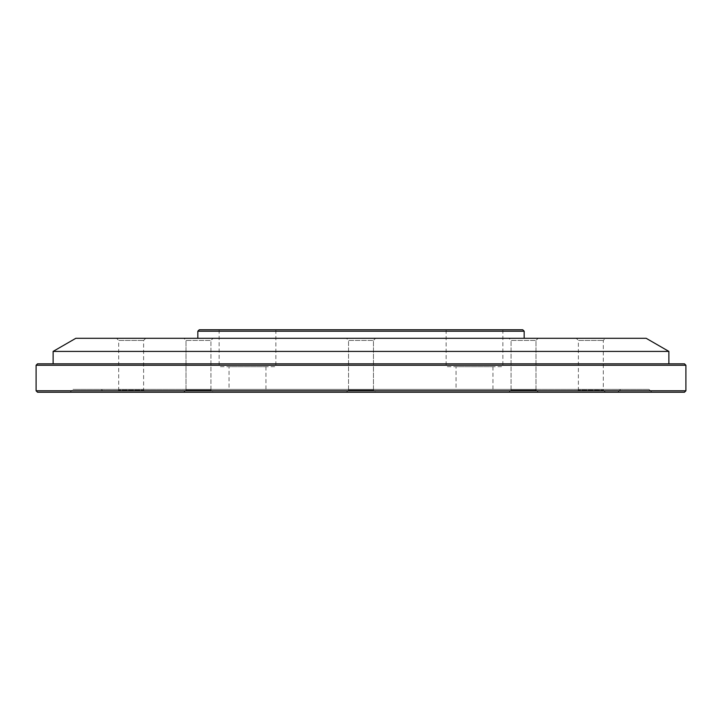 <?xml version="1.0" encoding="UTF-8"?>
<svg xmlns="http://www.w3.org/2000/svg" width="722" height="722" viewBox="0 0 722 722"><rect width="100%" height="100%" fill="white"/><g stroke="black" fill="none" stroke-linecap="round" stroke-linejoin="round"><path stroke-width="0.54" stroke-dasharray="3.61 2.71" d="M37.517 392.217L684.483 392.217M70.151 392.217L651.849 392.217L70.151 392.217L72.985 389.375L649.015 389.375L72.985 389.375M684.483 363.834L37.517 363.834M53.121 363.834L668.879 363.834L53.121 363.834M36.1 365.26L685.9 365.26M685.9 390.792L36.1 390.792M183.893 338.302L213.062 338.302L183.893 338.302L213.062 338.302L183.893 338.302L186.014 340.432L210.941 340.432L186.014 340.432L210.941 340.432L186.014 340.432L183.893 338.302M116.567 338.302L145.745 338.302L116.567 338.302L118.697 340.432L143.615 340.432L118.697 340.432L118.697 390.088L143.615 390.088L118.697 390.088L116.567 392.217L145.745 392.217L116.567 392.217M508.938 338.302L538.107 338.302L508.938 338.302L538.107 338.302L508.938 338.302L511.059 340.432L535.986 340.432L511.059 340.432L535.986 340.432L511.059 340.432L508.938 338.302M346.416 338.302L375.584 338.302L346.416 338.302L375.584 338.302L346.416 338.302L348.536 340.432L373.464 340.432L348.536 340.432L373.464 340.432L348.536 340.432L346.416 338.302M576.255 338.302L605.433 338.302L576.255 338.302L578.385 340.432L603.303 340.432L578.385 340.432L578.385 390.088L603.303 390.088L578.385 390.088L576.255 392.217L605.433 392.217L576.255 392.217M197.837 338.302L524.163 338.302L197.837 338.302M646.172 338.302L75.828 338.302M53.121 351.406L668.879 351.406M522.737 329.783L199.263 329.783M446.124 329.783L502.882 329.783L446.124 329.783L446.124 366.677L502.882 366.677L446.124 366.677M275.876 329.783L219.118 329.783L275.876 329.783L275.876 366.677L219.118 366.677L275.876 366.677M197.837 331.208L524.163 331.208M101.36 389.375L620.64 389.375L101.36 389.375L104.203 392.217L617.797 392.217L104.203 392.217M213.062 392.217L183.893 392.217L213.062 392.217L183.893 392.217L213.062 392.217L210.941 390.088L186.014 390.088L210.941 390.088L186.014 390.088L186.014 340.432L186.014 390.088L210.941 390.088L213.062 392.217M538.107 392.217L508.938 392.217L538.107 392.217L508.938 392.217L538.107 392.217L535.986 390.088L511.059 390.088L535.986 390.088L535.986 340.432L538.107 338.302L535.986 340.432L535.986 390.088L511.059 390.088L535.986 390.088L538.107 392.217M375.584 392.217L346.416 392.217L375.584 392.217L346.416 392.217L375.584 392.217L373.464 390.088L348.536 390.088L373.464 390.088L373.464 340.432L375.584 338.302L373.464 340.432L373.464 390.088L348.536 390.088L373.464 390.088L375.584 392.217M183.65 392.217L538.35 392.217L183.65 392.217L186.493 389.375L535.507 389.375L186.493 389.375M605.433 392.217L603.303 390.088L603.303 340.432L605.433 338.302M348.536 390.088L348.536 340.432L348.536 390.088L346.416 392.217L348.536 390.088M456.06 389.375L492.946 389.375L456.06 389.375L456.06 366.677L492.946 366.677L456.06 366.677M229.054 389.375L265.94 389.375L229.054 389.375L229.054 366.677L265.94 366.677L229.054 366.677M265.94 366.677L265.94 389.375M145.745 338.302L143.615 340.432L143.615 390.088L145.745 392.217M511.059 390.088L511.059 340.432L511.059 390.088L508.938 392.217L511.059 390.088M210.941 390.088L210.941 340.432L213.062 338.302L210.941 340.432L210.941 390.088M219.118 329.783L219.118 366.677M492.946 366.677L492.946 389.375M502.882 329.783L502.882 366.677M617.797 392.217L620.64 389.375M649.015 389.375L651.849 392.217M535.507 389.375L538.35 392.217M186.014 390.088L183.893 392.217L186.014 390.088"/><path stroke-width="1.08" d="M685.9 390.792L684.483 392.217L37.517 392.217L36.1 390.792L685.9 390.792L685.9 365.26L36.1 365.26L36.1 390.792M36.1 365.26L37.517 363.834L684.483 363.834L685.9 365.26M53.121 351.406L75.828 338.302L646.172 338.302L668.879 351.406L53.121 351.406L53.121 363.834M197.837 331.208L199.263 329.783L522.737 329.783L524.163 331.208L197.837 331.208L197.837 338.302M668.879 363.834L668.879 351.406M524.163 338.302L524.163 331.208"/></g></svg>

